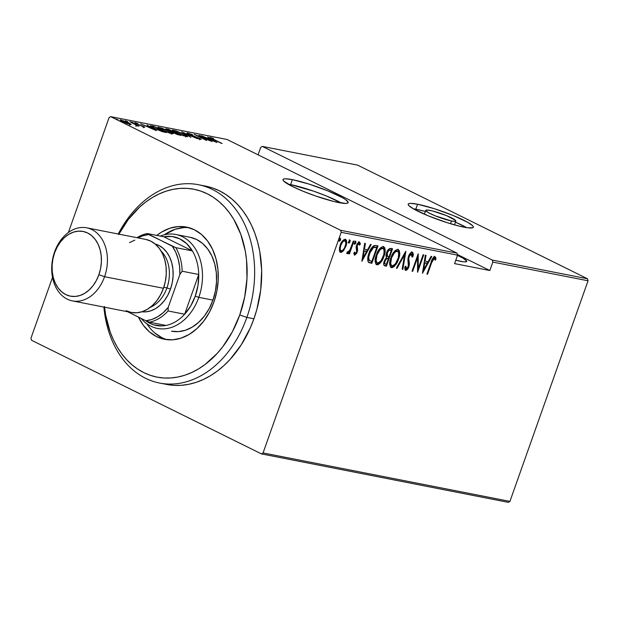 <?xml version="1.0" encoding="UTF-8"?>
<svg xmlns="http://www.w3.org/2000/svg" width="619" height="619" viewBox="0 0 619 619"><rect width="100%" height="100%" fill="white"/><g stroke="black" fill="none" stroke-linecap="round" stroke-linejoin="round"><path stroke-width="0.93" d="M340.837 202.738L326.128 195.859L313.624 191.163L290.621 184.617A34.571 4.588 19.5 0 0 288.044 184.16L290.621 184.617L292.377 179.649L290.621 184.617A34.571 4.588 19.5 0 1 341.371 203.047M338.802 202.591A34.571 4.588 -160.5 0 1 302.498 191.023A34.571 4.588 -160.5 0 1 282.999 179.58A34.571 4.588 -160.5 0 1 292.377 179.649L285.374 178.798L283.556 179.084L282.968 179.827L283.634 181.003L292.663 186.621L303.295 191.348L315.791 196.053L333.881 201.492L345.804 203.442L347.623 203.156L348.211 202.413L345.65 199.666L342.601 197.77L327.884 190.892L309.028 184.083L292.377 179.649A34.571 4.588 -160.5 0 1 328.681 191.217A34.571 4.588 -160.5 0 1 348.172 202.661A34.571 4.588 -160.5 0 1 338.802 202.591M415.813 209.199A34.571 4.588 19.5 0 0 413.237 208.742L415.813 209.199L417.57 204.231L415.813 209.199A34.571 4.588 19.5 0 1 425.338 211.505L415.813 209.199M463.995 227.173A34.571 4.588 -160.5 0 1 427.69 215.605A34.571 4.588 -160.5 0 1 408.2 204.162A34.571 4.588 -160.5 0 1 417.57 204.231L410.567 203.38L408.749 203.659L408.161 204.402L408.826 205.585L413.771 209.044L428.487 215.93L447.344 222.739L459.074 226.074L468.018 227.831L472.815 227.738L473.403 226.995L472.738 225.811L467.794 222.353L453.077 215.466L434.221 208.657L417.57 204.231A34.571 4.588 -160.5 0 1 453.882 215.791A34.571 4.588 -160.5 0 1 473.373 227.235A34.571 4.588 -160.5 0 1 463.995 227.173M451.499 220.991L450.531 223.722L451.499 220.991A15.955 2.112 -160.5 0 1 434.739 215.652A15.955 2.112 -160.5 0 1 425.74 210.375A15.955 2.112 -160.5 0 1 430.073 210.406A15.955 2.112 -160.5 0 1 446.825 215.745A15.955 2.112 -160.5 0 1 455.824 221.022A15.955 2.112 -160.5 0 1 451.499 220.991L435.111 215.807L428.317 212.627L425.725 210.483L426.839 210.011L432.341 210.909L446.461 215.59L455.53 220.364L455.839 220.913L454.733 221.385L451.499 220.991M457.48 255.399A22.601 2.994 -160.5 0 1 466.734 261.38A22.601 2.994 -160.5 0 1 460.598 261.334A22.601 2.994 -160.5 0 1 455.777 260.204L463.236 261.76L465.179 261.891L466.757 261.218L463.089 258.185L457.162 255.252M110.677 116.643L227.057 139.484L457.023 253.14L340.643 230.291L110.677 116.643L340.643 230.291L341.185 232.311L457.565 255.16L454.57 263.609L489.838 270.526L492.832 262.085L588.05 280.778L509.924 501.398L263.06 452.938L341.185 232.311L263.06 452.938L261.458 453.897L508.323 502.357L261.458 453.897L31.492 340.241L261.458 453.897L263.06 452.938L509.924 501.398L508.323 502.357L509.924 501.398L588.05 280.778L492.832 262.085L489.838 270.526L457.387 254.486L489.838 270.526L454.57 263.609L457.565 255.16L457.023 253.14L227.057 139.484L110.677 116.643L109.076 117.602L68.392 232.496L109.076 117.602L110.677 116.643M117.742 119.568L115.962 119.026L118.152 119.954M127.235 121.432L125.464 120.891L127.646 121.819M133.093 122.577L131.313 122.036L133.503 122.972M156.421 130.617L147.082 125.061L149.388 126.709L146.308 126.106L140.598 123.792L156.259 130.586L147.082 125.061L149.388 126.709L146.308 126.106L140.598 123.792L156.421 130.617M169.103 131.228L161.404 128.009L157.729 127.297L161.567 129.773L169.335 133.023L172.98 133.719L169.103 131.228L157.737 127.274L161.567 129.773L171.974 133.766L172.98 133.75L169.103 131.228M183.665 134.091L175.966 130.872L172.291 130.152L176.129 132.628L183.889 135.878L187.542 136.575L183.665 134.091L172.299 130.129L176.129 132.628L186.536 136.629L187.534 136.606L183.665 134.091M187.603 132.923C186.683 132.899 187.124 133.325 188.919 134.191L198.978 138.215L199.434 139.043L196.718 137.998L200.726 139.414C201.523 139.43 201.129 139.066 199.558 138.316L189.515 134.47L188.872 133.557L192.54 134.702L187.364 132.884L189.205 134.331L199.45 138.463L196.718 137.998L200.726 139.414L201.02 139.143L200.007 138.54L189.236 134.153L188.718 133.526L192.54 134.702L187.023 132.93M217.029 142.517L207.69 136.961L209.996 138.61L206.916 138.006L201.206 135.693L216.867 142.486L207.69 136.961L209.996 138.61L206.916 138.006L201.206 135.693L217.029 142.517M210.352 137.387L210.352 137.387C209.709 137.526 210.599 138.13 213.021 139.213L222.089 143.515L211.791 138.393L211.404 137.991L213.563 138.447L210.127 137.689L221.455 143.391L213.717 139.561L211.582 138.014L213.563 138.447L209.833 137.387M198.993 135.252L208.82 140.111L194.087 134.292L206.584 140.467L197.36 135.723L212.124 141.558L198.993 135.252L208.82 140.111L194.087 134.292L206.584 140.467L197.36 135.723L212.124 141.558L198.993 135.252M181.738 131.87L190.915 137.395L184.067 133.039L197.407 138.664L181.584 131.839L190.915 137.395L184.067 133.039L197.407 138.664L181.738 131.87M166.488 128.876L166.302 129.402L166.488 128.876C165.319 128.783 165.73 129.216 167.726 130.176L174.21 133.186L180.949 135.437L168.445 129.255L165.753 128.837L167.726 130.176L176.786 134.323L180.949 135.437L168.445 129.255L165.73 128.86L165.374 129.858M151.616 125.951L150.255 125.843L150.727 126.415L156.661 129.495L166.387 132.574L153.891 126.4L151.616 125.951L151.315 126.802L151.616 125.951L150.224 125.881L153.969 128.226L162.132 131.607L166.387 132.574L153.891 126.4L151.616 125.951M144.359 127.297C145.016 127.313 144.684 127.011 143.384 126.392L136.644 123.901L136.219 123.22L137.875 123.576L135.074 122.655C134.338 122.639 134.687 122.964 136.11 123.645L144.66 127.336L136.265 123.521L137.875 123.576L134.888 122.624L135.708 123.444L144.784 127.297M129.835 121.68L135.747 124.868L136.126 125.587L138.973 126.191L129.835 121.68L135.275 124.597L136.126 125.587L138.973 126.191L129.835 121.68M120.968 119.893L120.751 120.504L120.968 119.893C119.676 119.854 120.295 120.442 122.825 121.657L130.423 124.558L131.011 124.226L130.594 123.916L120.628 119.831L120.179 120.024L121.463 120.937L126.825 123.405L131.228 124.581L128.52 122.771L120.132 119.893M587.508 278.759L492.291 260.065L262.324 146.409L357.542 165.103L587.508 278.759L588.05 280.778L587.508 278.759L357.542 165.103L262.324 146.409L492.291 260.065L492.832 262.085L492.291 260.065L587.508 278.759M343.506 250.726L346.199 245.302L346.431 240.273L345.503 239.313L344.102 239.476L341.046 243.174L339.506 247.608L339.638 251.546L341.386 252.39L343.506 250.726L342.794 250.37L339.947 252.065L341.425 251.685L342.794 250.37L343.506 250.726L345.859 246.362C347.174 243.05 346.996 240.683 345.325 239.259C342.934 239.886 341.208 241.882 340.164 245.248L339.313 249.914L340.667 252.42L343.506 250.726M353.952 241.193L353.317 241.07L349.704 250.486L348.304 252.126L347.677 251.879L346.833 253.163L347.143 253.651L347.901 253.597L349.48 251.91L348.814 253.782L349.449 253.906L353.952 241.193L353.317 241.07L350.13 249.674L346.833 253.163L347.305 253.72L349.48 251.91L348.814 253.782L349.449 253.906L353.952 241.193M355.174 253.597L354.641 252.065L353.813 253.063L354.733 255.167L356.761 253.148L357.643 250.091L357.086 245.758L358.37 243.724L359.213 243.801L359.531 245.155L360.382 244.056L359.678 242.122L358.293 242.478L356.753 244.799L356.087 247.407L356.706 251.438L355.6 253.465L354.888 253.372L354.641 252.065L353.813 253.063L354.602 255.152L357.194 252.095L357.643 250.091L357.186 245.449L359.028 243.646L358.177 243.244L359.531 245.155L360.382 244.056L359.43 242.029L356.529 245.387L356.087 247.407L356.768 250.85L356.544 252.034L355.174 253.597L354.362 253.21L355.004 253.511M375.733 245.472L374.139 245.565L372.545 246.718L369.249 252.513L367.686 259.539L368.042 261.535L369.21 262.673L371.849 263.307L378 245.913L375.733 245.472C372.561 245.998 370.309 248.575 368.986 253.21C367.632 256.506 367.392 259.415 368.259 261.938L371.849 263.307L378 245.913L375.733 245.472M392.562 248.776L389.336 248.668L386.86 252.057L385.954 255.446L386.418 257.605L384.678 260.158L383.865 262.673L383.811 264.855L385.018 265.891L386.403 266.162L392.562 248.776L390.604 248.389C388.724 248.73 387.37 250.223 386.542 252.869L386.418 257.605L384.291 261.141C383.3 263.624 383.54 265.203 385.018 265.891L386.403 266.162L392.562 248.776M405.855 251.384L396.377 268.12L397.065 268.259L404.586 254.719L402.172 269.265L402.861 269.397L405.7 251.353L396.377 268.12L397.065 268.259L404.586 254.719L402.172 269.265L402.861 269.397L405.855 251.384M423.102 254.773L418.258 268.445L418.196 253.805L412.037 271.199L412.672 271.323L417.523 257.612L417.577 272.283L423.736 254.896L423.102 254.773L418.258 268.445L418.196 253.805L412.037 271.199L412.672 271.323L417.523 257.612L417.577 272.283L423.736 254.896L423.102 254.773M431.644 262.673L433.524 258.734L434.492 258.51L435.142 260.235L436 258.974L435.745 257.512L434.778 256.599L433.563 257.233L432.495 258.804L426.917 274.116L427.551 274.24L431.644 262.673L431.072 262.386L426.917 274.116L427.551 274.24L431.644 262.673L434.259 258.394L435.142 260.235L436 258.974L434.94 256.614C432.998 257.535 431.706 259.454 431.072 262.379L431.644 262.673M422.483 273.25L431.807 256.483L431.118 256.343L428.131 261.721L425.052 261.117L426.011 255.338L425.323 255.206L422.483 273.25L431.807 256.483L431.118 256.343L428.131 261.721L425.052 261.117L426.011 255.338L425.323 255.206L422.483 273.25M411.48 251.801C412.509 252.606 412.796 254.022 412.339 256.034L413.051 256.382C413.507 254.37 413.221 252.962 412.2 252.15L410.467 253.009L408.463 256.452L407.875 259.57L408.408 266.069L406.691 268.661L405.886 267.996L405.824 266.162L404.857 267.114L404.958 269.567L405.522 270.371L407.627 269.18L409.105 266.031L409.414 263.648L408.741 258.363L409.577 255.508L411.55 253.937L412.2 255.268L412.122 257.148L413.051 256.382L413.09 253.256L412.2 252.15C410.467 252.614 409.229 254.045 408.463 256.452L408.231 266.665L406.412 268.661L405.553 268.259L406.157 268.538M398.528 259.168L399.611 254.804L399.394 250.796L397.669 249.325L395.077 250.641L392.461 254.216L390.427 259.222L389.699 264.29L390.604 267.168L392.338 267.617L394.295 266.387L397.321 262.015L398.528 259.168L397.955 258.881L398.528 259.168C400.346 254.657 400.145 251.384 397.932 249.349C394.651 250.347 392.307 253.156 390.906 257.759C389.057 262.324 389.258 265.621 391.518 267.648C394.79 266.596 397.135 263.764 398.528 259.168M383.973 256.305L385.057 251.948L384.832 247.94L383.107 246.463L380.523 247.786L377.907 251.36L375.872 256.367L375.137 261.427L376.043 264.313L377.776 264.754L379.733 263.524L382.766 259.16L383.973 256.305L383.393 256.018L383.973 256.305C385.784 251.794 385.583 248.529 383.37 246.494C380.089 247.492 377.752 250.293 376.344 254.896C374.495 259.462 374.696 262.758 376.956 264.785C380.236 263.733 382.573 260.909 383.973 256.305M361.875 261.35L371.199 244.582L370.51 244.443L367.524 249.821L364.444 249.217L365.403 243.445L364.707 243.306L361.875 261.35L371.199 244.582L370.51 244.443L367.524 249.821L364.444 249.217L365.403 243.445L364.707 243.306L361.875 261.35M355.058 240.961L355.174 242.532L355.886 242.888L355.77 241.309L354.625 242.64L354.61 244.149L355.886 242.888L355.592 241.325L354.439 243.569L354.834 244.211L355.693 243.344L355.886 242.888L355.174 242.532L354.029 243.855M349.201 239.808L349.317 241.387L350.037 241.735L349.913 240.164L348.768 241.487L348.752 242.996L350.106 241.503L350.153 240.396L349.557 240.273L348.582 242.424L349.07 243.05L349.836 242.191L350.037 241.735L349.317 241.387L348.172 242.71M339.707 237.944L339.823 239.522L340.543 239.87L340.419 238.3L339.274 239.623L339.258 241.131L340.543 239.87L340.241 238.315L339.088 240.559L339.39 241.201L340.086 240.752L340.543 239.87L339.823 239.522L338.678 240.845M52.514 277.327L30.95 338.222L52.514 277.327M260.723 147.368L258.084 154.82L260.723 147.368L262.324 146.409L260.723 147.368M31.492 340.241L30.95 338.222L31.492 340.241M426.971 273.962L427.551 274.24L426.971 273.962M434.229 256.266L435.289 258.618L436 258.974L435.289 258.618L434.863 259.237L435.289 258.618L434.731 256.576M434.259 258.394L434.654 258.734M433.548 258.038L432.588 258.626L433.671 258.084M424.394 260.792L425.052 261.117L424.394 260.792M428 261.69L427.056 263.385L428 261.69M423.473 269.822L422.638 271.331L423.473 269.822M424.085 262.618L426.46 263.083L424.085 262.618M423.589 269.884L424.742 262.959L424.085 262.634L426.46 263.083L427.172 263.439L423.589 269.884L422.932 269.559L423.589 269.884L424.742 262.959L427.172 263.439L423.589 269.884M418.119 268.383L417.454 270.263L418.119 268.383M416.951 257.326L417.523 257.612L416.951 257.326M412.099 271.037L412.672 271.323L412.099 271.037M417.616 255.454L417.546 268.097L418.258 268.445L417.546 268.097L417.616 255.454M411.093 253.705L412.122 257.148L413.051 256.382L412.208 256.142L412.463 253.488L411.898 251.995M406.412 268.661L405.824 266.162L404.857 267.114L405.7 270.433C407.194 270.031 408.254 268.793 408.888 266.719L408.308 266.425L408.888 266.719L409.422 263.988L408.702 263.64L408.354 261.04L408.702 263.64L409.422 263.988L408.029 258.007L408.354 261.04L409.066 261.388L408.741 258.363L408.045 258.015L408.741 258.363L409.082 256.599L408.509 256.32L409.082 256.599L411.705 253.991L410.993 253.643M411.55 253.937L410.838 253.581L409.515 254.247M407.271 268.29L405.197 270.093L407.294 268.259M405.097 266.874L405.553 268.259L405.097 266.456M409.36 254.417L411.001 253.643M404.826 252.916L404.532 254.695L404.826 252.916M402.203 269.072L402.861 269.397L402.203 269.072M403.99 254.424L404.586 254.719L403.99 254.424M396.462 267.965L397.065 268.259L396.462 267.965M390.55 267.222L393.042 266.503L395.394 263.795L390.798 267.292L391.518 267.648L390.713 267.269M391.038 267.485L391.518 267.648M398.373 249.503L397.932 249.349M397.994 249.364L398.798 255.136M398.891 254.479L399 253.039M398.946 251.693L398.682 250.447M393.119 253.055L395.239 251.059L397.003 250.919M391.193 265.45L390.202 264.321L389.947 261.094M392.113 265.853L391.231 265.257L390.659 263.694L391.533 257.883L390.96 257.597L391.533 257.883L394.62 252.467L397.328 251.144L396.609 250.788L398.056 251.523L398.76 253.279L398.272 257.868L395.603 263.524L393.583 265.489L392.113 265.853C390.264 264.22 390.071 261.566 391.533 257.883C392.694 254.107 394.628 251.863 397.328 251.144C399.162 252.753 399.356 255.384 397.893 259.044C396.74 262.796 394.814 265.071 392.113 265.853L391.084 265.404L389.924 261.365M397.328 251.144L396.609 250.788L393.367 252.73M391.781 248.621L391.162 250.362L391.781 248.621M388.856 256.87L388.237 258.618L388.856 256.87M384.043 265.474L385.691 265.814L386.248 264.228L385.691 265.814L386.403 266.162L384.175 265.512M384.5 265.729L385.018 265.891M386.898 256.181L386.101 254.541M387.37 250.904L388.732 249.867L390.581 250.084L387.571 250.649M384.5 263.632L383.95 261.837M385.459 258.757L387.664 258.332L385.389 258.819M385.536 264.089L384.724 263.508L384.933 261.233L384.36 260.955L384.933 261.233L386.612 258.75L387.943 258.603L387.231 258.247L388.376 258.68L387.664 258.332L388.376 258.68L386.403 264.259L385.536 264.089C384.538 263.733 384.345 262.781 384.933 261.233C385.598 259.299 386.604 258.425 387.943 258.603L388.376 258.68L386.403 264.259L384.476 263.624L383.888 262.526M389.011 256.9L386.612 255.995L387.579 256.514L387.177 252.993L386.596 252.714L387.177 252.993C387.896 250.974 388.956 250.061 390.357 250.254L391.301 250.432L390.581 250.084L391.301 250.432L389.011 256.9L387.099 256.08L386.906 253.952L388.492 250.78L389.444 250.223L391.301 250.432L389.011 256.9M386.101 254.455L386.612 255.995L387.873 256.467M386.612 255.995L387.324 256.351M375.988 264.367L378.488 263.64L380.832 260.939L376.244 264.437L376.956 264.785L376.159 264.414M376.484 264.63L376.956 264.785M383.819 246.641L383.37 246.494M383.432 246.509L384.237 252.281M384.337 251.616L384.445 250.177M384.384 248.838L384.12 247.585M378.557 250.192L380.685 248.204L382.449 248.064M376.112 262.239L375.385 260.483L375.393 258.231M377.559 262.998L376.669 262.402L376.104 260.831L376.979 255.028L376.406 254.742L376.979 255.028L380.058 249.612L382.766 248.281L382.055 247.933L383.501 248.668L384.206 250.424L383.718 255.013L381.041 260.669L379.021 262.634L377.559 262.998C375.702 261.365 375.509 258.703 376.979 255.028C378.139 251.252 380.066 249 382.766 248.281C384.6 249.89 384.794 252.529 383.339 256.189C382.178 259.941 380.252 262.208 377.559 262.998L376.53 262.541L375.362 258.502M382.766 248.281L382.055 247.933L378.805 249.875M377.219 245.766L376.6 247.507L377.219 245.766M368.498 262.317L371.129 262.951L371.694 261.373L371.129 262.951L371.849 263.307L368.762 262.425M369.481 260.63L368.607 260.119M370.998 248.799L373.203 246.981L376.739 247.577L371.841 261.404L368.506 260.011L367.972 256.777M367.957 256.908L368.506 260.011L369.883 260.854M368.506 260.011L369.218 260.367C368.359 258.417 368.491 256.073 369.62 253.341L369.048 253.055L369.62 253.341L373.613 247.438L372.901 247.082L371.145 248.606M373.613 247.438L375.888 247.407L375.176 247.058L372.901 247.082L373.613 247.438L376.739 247.577L375.176 247.058L376.739 247.577L371.841 261.404L369.218 260.367L368.684 257.125L370.317 251.6L371.988 248.792L373.613 247.438M363.786 248.892L364.444 249.217L363.786 248.892M367.392 249.797L366.448 251.484L367.392 249.797M362.866 257.93L362.03 259.431L362.866 257.93M363.477 250.718L365.852 251.19L363.477 250.741M362.982 257.984L364.134 251.066L365.852 251.19L366.564 251.538L362.982 257.984L362.324 257.659L362.982 257.984L364.134 251.066L366.564 251.538L362.982 257.984M358.718 241.681L360.382 244.056L359.368 244.095L359.469 242.408M358.896 243.592L357.372 243.607M356.614 245.163L357.186 245.449L356.614 245.163M356.645 251.244L356.923 249.209L356.227 246.347L356.939 246.695L356.242 246.354L356.598 247.817L357.31 248.173L356.598 247.817L356.931 249.736L357.643 250.091L356.931 249.736L356.761 250.803M356.614 251.809L357.194 252.095L356.614 251.809M355.732 253.357L354.161 254.804M354.292 254.78L356.041 252.8M357.65 243.375L358.269 243.275M354.718 243.414L355.298 241.193M350.052 249.828L349.34 251.84L350.052 249.828M348.876 253.62L349.449 253.906L348.876 253.62M348.915 251.631L349.48 251.91L348.915 251.631M348.768 251.554L346.594 253.364M346.833 253.163L347.305 253.72M346.88 253.364L348.528 251.887M347.189 253.241L347.77 252.8M348.861 242.261L349.441 240.04M340.04 252.111L340.667 252.42L340.04 252.111M345.742 243.886L345.913 240.675L345.278 239.244L345.851 243.282M345.278 246.076L345.859 246.362L345.278 246.076M341.673 241.967L342.81 240.83L344.195 240.512M342.81 240.83L343.444 240.512M340.233 250.409L339.491 247.461M344.551 240.714L344.775 240.822C346.075 241.89 346.23 243.693 345.224 246.23C344.412 248.815 343.073 250.355 341.224 250.857L340.38 250.053L340.164 248.614L340.798 245.356L340.226 245.078L340.798 245.356C341.603 242.787 342.934 241.271 344.775 240.822L344.056 240.474L342.083 241.472M341.224 250.857C339.939 249.736 339.8 247.91 340.798 245.356L342.384 242.323L343.522 241.178L345.054 240.923L345.781 242.114L345.812 243.793L344.543 247.832L343.081 249.929L341.526 250.873L340.249 250.416L339.46 247.863M339.367 240.396L339.947 238.176M344.775 240.822L344.342 240.567M210.971 139.012L211.582 138.014M214.538 141.31L208.518 138.702L210.955 139.174L214.491 141.457L208.518 138.702L210.955 139.174L214.538 141.31M188.083 134.555L188.872 133.557M200.726 139.414L201.229 139.407M199.504 139.786L199.519 138.795M173.057 130.918L173.335 130.122L173.057 130.918M173.56 131.243L174.187 131.414M185.22 135.987L176.763 132.752C173.908 131.39 173.196 130.725 174.643 130.764L183.031 133.967C185.87 135.321 186.598 135.994 185.22 135.987L178.605 133.619L173.761 130.903L176.771 131.36L183.851 134.377L186.025 135.785L185.22 135.987L186.079 135.963L185.723 136.954M179.03 134.679L178.063 134.78L174.821 133.302C173.413 132.613 173.335 132.381 174.597 132.613L179.03 134.679L174.821 133.302C173.413 132.613 173.335 132.381 174.597 132.613L179.03 134.679M173.746 132.064L173.103 132.605L173.32 131.979L168.353 130.3C166.906 129.58 166.844 129.34 168.159 129.58L173.746 132.064L173.475 132.814L173.746 132.064L168.353 130.3C166.906 129.58 166.844 129.34 168.159 129.58L173.746 132.064M174.821 133.302L173.676 132.605L174.597 132.613M158.495 128.063L158.781 127.266L158.495 128.063M159.632 128.559L158.99 128.381M170.666 133.131L162.201 129.897C159.346 128.535 158.642 127.87 160.089 127.901L168.476 131.112C171.308 132.466 172.036 133.139 170.666 133.131L164.043 130.756L159.199 128.048L162.797 128.706L169.289 131.522L171.463 132.93L170.666 133.131L171.517 133.1L171.169 134.099M158.828 128.914L159.176 127.924L160.089 127.901M154.541 126.91L164.345 132.172L154.549 128.512L151.887 126.485L154.541 126.91L164.476 131.816L160.391 130.802L154.603 128.357L151.756 126.57L154.541 126.91M151.407 127.545L151.887 126.485M153.93 129.41L147.91 126.802L150.347 127.282L153.883 129.557L147.91 126.802L150.347 127.282L153.93 129.41M142.796 126.291L143.26 126.748M135.074 122.655L134.609 122.663M136.698 123.746L136.219 123.22M131.414 121.943L131.824 122.33M136.845 125.812L136.992 125.402L136.845 125.812M137.062 125.866L136.992 125.402M135.956 126.315L136.056 125.332M125.564 120.79L125.967 121.185M130.423 124.558L131.011 124.226M129.301 124.009L123.452 121.773C121.517 120.852 121.069 120.403 122.098 120.442L127.885 122.647C129.82 123.576 130.292 124.032 129.301 124.009L121.463 120.543L123.545 120.852L128.938 123.196L129.92 123.939L129.301 124.009L129.928 124.001L129.572 124.992M116.07 118.925L116.473 119.32M173.382 131.777L173.823 130.71L174.643 130.764M168.353 130.3L167.169 129.518L168.159 129.58M121.084 121.448L121.44 120.45L122.098 120.442M457.565 255.16L341.185 232.311L340.643 230.291L457.023 253.14L457.565 255.16M466.571 227.622A34.571 4.588 19.5 0 0 455.422 222.159L466.037 227.32M159.547 383.037L166.604 384.422A101.052 74.481 -78.9 0 0 253.914 318.8L246.865 317.415A101.052 74.481 101.1 0 1 159.547 383.037A101.052 74.481 101.1 0 1 103.891 307.078A101.052 74.481 -78.9 0 0 166.186 383.927A101.052 74.481 -78.9 0 0 246.865 317.415L239.762 314.955A95.728 70.566 101.1 0 1 164.12 378.016A95.728 70.566 101.1 0 1 104.526 307.194M190.041 237.27L196.618 239.507L202.583 243.468L207.705 248.993L211.799 255.871L214.7 263.841L216.302 272.592L216.534 281.792L215.389 291.085L212.921 300.114L198.807 297.344A47.864 35.283 101.1 0 1 157.45 328.426A47.864 35.283 101.1 0 1 141.062 318.375A47.864 35.283 -78.9 0 0 198.807 297.344A47.864 35.283 -78.9 0 0 195.264 248.652A47.864 35.283 -78.9 0 0 160.236 236.087A47.864 35.283 101.1 0 1 175.897 234.493L190.002 237.263A47.864 35.283 101.1 0 1 212.921 300.114L209.207 308.533L204.409 316.015L198.699 322.282L192.308 327.08L185.468 330.237L178.45 331.622L171.517 331.188M156.816 235.413A57.172 42.146 101.1 0 1 186.505 227.088A57.172 42.146 101.1 0 1 213.872 302.165L209.446 312.216L203.713 321.16L196.896 328.643L189.259 334.376L181.088 338.144L172.701 339.8L164.422 339.282L156.576 336.604L149.45 331.877L143.322 325.284L138.432 317.067A57.172 42.146 101.1 0 0 164.476 339.289A57.172 42.146 101.1 0 0 213.872 302.165L216.828 291.379L218.19 280.275L217.919 269.288L216.008 258.835L212.541 249.318L207.651 241.101L201.531 234.5L194.405 229.773L186.551 227.096L178.272 226.577L169.892 228.233L161.721 232.001L156.816 235.413M189.128 227.722A57.172 42.146 -78.9 0 0 164.337 234.787L175.177 229.278L183.564 227.622M166.511 384.407L173.769 385.351L181.143 385.328L188.563 384.337L195.968 382.395L203.264 379.517L210.406 375.733L217.308 371.083L223.908 365.597L230.144 359.345L241.286 344.76L250.316 327.892L253.914 318.8A101.052 74.481 -78.9 0 0 205.531 186.11L198.482 184.725A101.052 74.481 101.1 0 1 246.865 317.415L253.914 318.8L256.87 309.384L260.7 289.947L261.667 270.333L259.725 251.291L257.682 242.222L254.951 233.556L251.562 225.393L247.538 217.811L242.919 210.878L237.758 204.657L232.094 199.21L225.989 194.598L219.497 190.853L212.688 188.021L205.624 186.126M104.449 306.467L105.71 315.381L110.228 332.179L113.439 339.908L117.254 347.097L121.626 353.666L126.524 359.562L131.886 364.715L137.666 369.086L143.817 372.63L150.27 375.315L156.963 377.11L163.842 378L170.821 377.977L177.854 377.048L184.864 375.207L191.782 372.483L198.544 368.901L205.082 364.49L217.246 353.372L222.755 346.764L232.349 331.792L239.762 314.955L246.865 317.415A101.052 74.481 -78.9 0 0 218.406 192.865A101.052 74.481 -78.9 0 0 118.237 234.013A101.052 74.481 101.1 0 1 198.482 184.725M118.871 234.137A95.728 70.566 101.1 0 1 213.478 197.407A95.728 70.566 101.1 0 1 239.762 314.955L244.706 296.896L246.996 278.31L246.532 259.91L245.271 251.005L240.752 234.206L233.719 219.281L229.347 212.712L224.457 206.823L219.095 201.662L213.307 197.291L207.164 193.747L200.711 191.062L194.01 189.267L187.139 188.377L180.152 188.4L173.119 189.337L166.116 191.17L159.199 193.902L152.436 197.484L145.898 201.895L139.639 207.086L128.226 219.613L118.624 234.586M148.614 326.321L146.858 323.783A57.172 42.146 -78.9 0 0 167.145 339.699M154.735 332.921L161.861 337.649M175.897 234.493A47.864 35.283 101.1 0 1 198.807 297.344L212.921 300.114A47.864 35.283 101.1 0 1 171.556 331.196M165.993 325.439A45.202 33.325 101.1 0 1 145.48 320.557L149.953 323.35L153.775 324.867L161.853 325.919L165.993 325.439A45.202 33.325 -78.9 0 0 184.655 314.228A45.202 33.325 101.1 0 1 165.993 325.439L149.419 322.19L165.993 325.439M195.264 296.114A45.202 33.325 101.1 0 1 184.655 314.228L190.729 305.91L195.264 296.114L197.979 285.421L198.73 274.472L184.655 314.228L168.074 310.97L168.221 307.357L179.889 274.418L182.156 271.223L198.73 274.472A45.202 33.325 101.1 0 1 195.264 296.114L198.807 297.344L195.264 296.114M163.818 236.791L192.393 250.904L186.783 243.778L179.866 238.88L172.059 236.497L163.818 236.791A45.202 33.325 101.1 0 1 192.393 250.904A45.202 33.325 101.1 0 1 198.73 274.472L184.655 314.228L168.074 310.97A45.202 33.325 101.1 0 1 149.419 322.19A45.202 33.325 -78.9 0 0 168.074 310.97L168.221 307.357L179.889 274.418L179.587 266.557L178.187 259.075L175.734 252.219L172.314 246.238L147.245 233.533L163.818 236.791L192.393 250.904L175.811 247.654L148.637 234.531L142.625 235.862L138.022 237.897A43.609 32.149 101.1 0 1 148.637 234.531L147.245 233.533L163.818 236.791M145.914 320.774L149.419 322.19L145.914 320.774L151.926 319.443L157.775 316.696L163.269 312.626L168.221 307.357A43.609 32.149 101.1 0 1 145.914 320.774L127.638 311.736L145.914 320.774M136.954 237.688A45.202 33.325 101.1 0 1 147.245 233.533A45.202 33.325 -78.9 0 0 136.954 237.688M198.73 274.472A45.202 33.325 -78.9 0 0 192.393 250.904L175.811 247.654A45.202 33.325 101.1 0 1 182.156 271.223L198.73 274.472M182.156 271.223A45.202 33.325 -78.9 0 0 175.811 247.654L172.314 246.238A43.609 32.149 101.1 0 1 179.889 274.418L182.156 271.223M104.565 276.708L98.885 274.743A32.977 24.303 101.1 0 1 65.831 294.613A32.977 24.303 101.1 0 1 54.604 252.862L54.565 252.003A37.225 27.445 -78.9 0 0 67.247 299.139A37.225 27.445 -78.9 0 0 104.565 276.708A37.225 27.445 101.1 0 1 72.392 300.888A37.225 27.445 101.1 0 1 54.565 252.003A37.225 27.445 101.1 0 1 86.737 227.831A37.225 27.445 101.1 0 1 104.565 276.708L163.455 288.276L104.565 276.708A37.225 27.445 -78.9 0 0 91.883 229.579A37.225 27.445 -78.9 0 0 54.565 252.003L54.604 252.862L57.157 247.066L60.461 241.905L64.399 237.588L68.802 234.284L73.514 232.11L78.35 231.158L83.124 231.452L87.65 232.999L91.759 235.723L95.295 239.53L98.112 244.265L100.116 249.759L101.214 255.786L101.369 262.123L100.588 268.522L98.885 274.743L96.332 280.546L93.02 285.699L89.09 290.017L84.687 293.329L79.975 295.503L75.139 296.455L70.365 296.153L65.831 294.613L61.722 291.889L58.194 288.083L55.37 283.34L53.373 277.854L52.275 271.826L52.112 265.489L52.901 259.082L54.604 252.862A32.977 24.303 101.1 0 1 87.65 232.999A32.977 24.303 101.1 0 1 98.885 274.743L104.565 276.708M170.488 289.119L166.937 287.897A31.909 23.522 101.1 0 1 150.1 307.442A31.909 23.522 -78.9 0 0 166.937 287.897L163.795 287.278L166.937 287.897A31.909 23.522 -78.9 0 0 161.149 251.144A31.909 23.522 101.1 0 1 166.937 287.897L170.488 289.119L167.811 295.201L164.345 300.61L160.22 305.136L155.601 308.602L150.665 310.877L145.589 311.883L141.883 311.775A34.571 25.48 -78.9 0 0 170.488 289.119A34.571 25.48 -78.9 0 0 155.183 244.018L158.712 245.356L163.021 248.211L166.728 252.204L169.683 257.171L171.773 262.928L172.925 269.242L173.096 275.888L172.275 282.604L170.488 289.119M72.392 300.888L131.29 312.456A37.225 27.445 -78.9 0 0 163.455 288.276A37.225 27.445 -78.9 0 0 145.627 239.391L86.737 227.831M129.495 242.594L134.81 240.133M145.666 239.398L150.773 241.139L155.415 244.219L159.408 248.513L162.588 253.86L164.847 260.057L166.085 266.866L166.263 274.024L165.381 281.25L163.455 288.276L160.569 294.822L156.839 300.648L152.398 305.515L147.423 309.252L142.107 311.705L136.644 312.781L131.251 312.448L126.144 310.707M455.824 221.029L454.462 224.859M434.383 258.433L433.664 258.084M369.086 262.618L368.375 262.263M347.901 252.157L347.189 251.801M173.653 132.536L173.305 133.526M167.169 129.503L166.821 130.501M143.476 126.748L143.121 127.738M135.917 123.22L135.561 124.21M127.823 121.819L127.475 122.81M125.386 120.798L125.03 121.788M425.74 210.383L424.386 214.205"/></g></svg>

